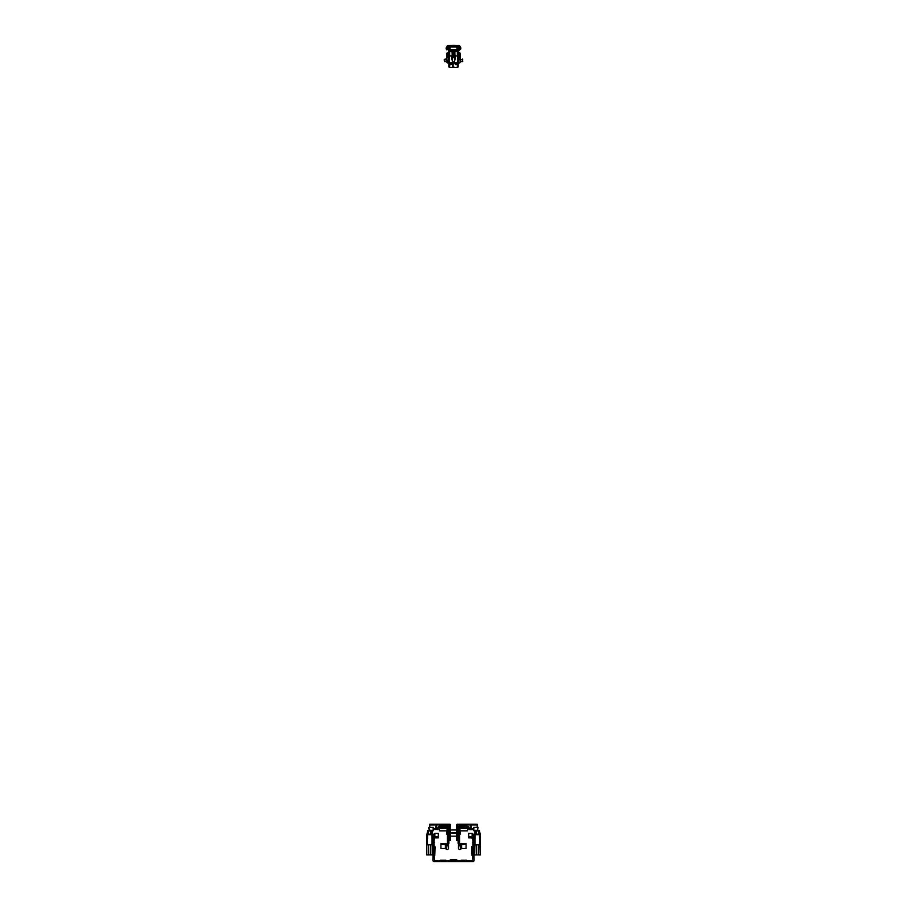 <?xml version="1.0" encoding="UTF-8"?>
<svg xmlns="http://www.w3.org/2000/svg" width="907" height="907" viewBox="0 0 907 907"><rect width="100%" height="100%" fill="white"/><g stroke="black" fill="none" stroke-linecap="round" stroke-linejoin="round"><path stroke-width="1.36" d="M434.544 842.773L433.988 842.025L434.022 844.202M438.296 836.764L436.12 836.787L436.12 837.898L438.296 837.875L438.296 833.318L434.884 833.306L434.884 836.787L433.433 837.966L432.877 860.165A1.485 1.485 0 0 0 434.362 861.65L472.638 861.65A1.485 1.485 0 0 0 474.123 860.165L473.567 834.485L472.116 833.306L468.704 833.318L468.704 836.764L470.88 836.787L470.88 837.898L468.704 837.875L468.704 836.764M436.12 836.787L434.884 836.787L434 840.653L432.911 840.426L433.433 834.485L434.884 833.306M436.12 837.898L434.884 837.898M434.521 838.193L433.433 837.966L433.433 834.485M432.911 836.946L432.877 840.732L433.988 840.732L434.362 860.539L472.638 860.539L473.012 840.732L472.479 838.193L470.88 837.898M473.012 840.732L474.123 840.732L473.567 837.966L470.88 836.787M472.116 833.306L472.116 837.898M473.567 834.485L473.567 837.966L472.479 838.193M474.089 836.946L474.089 840.426L473 840.653M472.456 842.773L473.012 842.025L473.012 844.202M466.368 860.539L460.813 860.539M446.187 860.539L440.632 860.539M457.196 860.539A1.485 1.485 0 0 0 455.813 859.609L451.187 859.609A1.485 1.485 0 0 0 449.804 860.539M445.768 860.244L440.383 860.244L445.768 860.539M445.768 860.289L440.383 860.289L445.768 860.289M466.617 860.244L461.232 860.244L466.617 860.539M466.617 860.289L461.232 860.289L466.617 860.289M431.981 835.574L432.73 835.574L432.809 836.934L432.798 835.642L432.809 851.469M432.877 844.258L432.809 837.252M432.48 835.426L432.741 834.757L431.981 835.426M432.798 854.938L432.752 845.925L432.741 854.938M432.378 854.904L427.072 854.904M426.766 845.925L426.732 839.009L427.401 839.009L427.492 844.814L426.812 839.077L426.8 854.938L428.705 854.938L428.58 844.814L428.671 854.904L430.746 854.904L430.87 844.814L430.78 854.904M432.684 845.925L432.718 854.938M426.585 854.451L426.641 834.791L427.469 835.426M427.446 835.483L426.687 835.483L426.641 836.832M427.492 844.814L432.027 844.814L432.049 839.009L431.947 844.814M428.081 834.225L427.469 834.123L427.254 835.574M426.664 835.596L426.766 838.419L427.446 838.419L427.458 835.574M432.73 836.889L432.684 838.419L431.993 838.419L431.981 834.689L427.537 834.689L427.526 838.487L427.469 834.123L431.902 834.27L432.049 839.009M426.778 838.419L427.401 839.009M427.424 844.814L427.322 839.077M426.641 838.351L426.641 851.469M427.548 830.789L427.004 834.61L427.605 830.597L429.419 830.529M427.469 834.123L428.013 830.529L427.673 834.055M428.501 830.676L428.535 834.247L428.501 830.676M428.501 830.857L430.938 830.857M427.582 830.597L426.948 834.633L427.866 830.529M428.705 854.938L428.58 844.814M426.732 839.009L426.709 836.889M426.732 854.938L426.607 845.925M429.374 834.225L431.902 834.055L431.981 835.449M428.07 830.812L426.641 835.075M429.396 834.225L431.483 834.157M431.324 830.642L431.777 834.055M430.938 830.778L430.916 834.247L430.938 830.778M434.113 847.195L434.85 847.365L434.782 855.346L434.045 854.258L434.782 855.562L435.077 847.149L434.306 847.365L434.045 846.424L434.113 847.161M434.238 846.22L435.077 847.149L434.861 846.22L434.022 846.401M433.988 854.269L434.226 855.528M432.854 837.467L432.854 854.19L432.854 837.467M432.503 834.633L431.97 830.778M432.809 838.351L432.832 845.925M434.861 846.22L435.077 847.149L434.238 846.412L435.077 847.149L434.782 855.562M475.517 834.157L477.615 834.225L475.098 834.055L475.019 835.449M474.146 844.258L474.225 836.832M472.978 846.401L472.15 847.365L472.218 855.346L472.819 854.054L472.921 855.426L472.955 854.269L472.921 855.426L472.955 854.269L472.921 855.426L471.991 855.346L471.923 846.446L472.15 847.365L472.955 846.401L471.923 846.446L472.762 846.22L472.694 847.365M473.012 854.269L472.762 855.562L472.955 854.269M480.234 845.925L480.268 839.009L479.678 839.077L480.2 854.938L474.622 854.904M474.316 845.925L474.293 839.009L474.883 839.077L474.361 854.938L476.254 854.938L476.13 844.814L478.42 844.814L478.329 854.904L478.42 844.814M475.053 844.814L474.951 839.009L475.053 844.814L476.175 844.814L476.254 854.938L478.295 854.904L478.386 844.814L479.576 844.814L479.61 839.009L479.508 844.814M474.996 835.483L474.236 835.585L475.019 835.574L474.27 835.574L474.316 838.419L475.007 838.419L475.098 834.055L479.463 834.27L479.599 839.009M474.338 838.419L474.951 839.009M475.676 830.642L475.223 834.055M476.062 830.778L476.084 834.247L476.062 830.778M476.062 830.857L478.499 830.857M478.522 830.597L477.558 830.597M474.497 834.633L475.03 830.778M474.293 839.009L474.27 836.889M474.191 838.351L474.191 851.469M474.282 854.938L474.168 845.925M477.604 834.225L479.452 834.055L479.542 835.574L480.279 835.574L480.234 838.419L479.554 838.419L479.531 834.338M477.581 830.529L478.647 830.529L478.465 834.247L478.987 830.529L479.327 834.055M479.452 830.789L480.302 834.757L479.531 835.426M479.418 830.597L480.052 834.633L479.134 830.529M471.991 855.346L471.923 846.775L471.991 855.346M472.15 847.365L471.935 846.356M480.359 854.519L480.336 836.832M480.041 835.426L480.302 834.757M480.359 835.642L480.359 837.138L480.336 835.596M480.415 837.206L480.359 838.351L480.359 837.252M480.222 838.419L479.554 838.419L479.542 835.574M479.576 844.814L479.678 839.077M480.268 854.938L480.359 851.469M480.359 838.351L480.393 845.925M480.268 839.009L480.291 836.889M478.941 834.213L477.626 834.225M439.906 827.83A7.052 7.052 0 0 0 441.947 827.83L438.92 827.32A1.043 1.043 0 0 0 438.16 827.649L437.287 829.463L433.206 829.52M441.947 827.83L439.906 827.275M447.117 844.474L446.459 849.258A1.304 1.304 -0 0 0 448.534 848.215L448.534 844.326A1.304 1.304 180 0 1 446.459 845.369L445.382 844.621L445.382 848.51L440.927 848.499L440.927 843.521L445.382 843.51A1.304 1.304 -0 0 1 446.165 843.759L447.412 844.326L447.412 827.184L439.373 827.003L439.373 825.892L447.23 825.892A1.304 1.304 180 0 1 448.534 827.184L448.534 845.868M448.897 841.277L448.897 843.385L448.534 841.277M447.23 828.42L446.493 834.191L447.23 834.191L447.412 830.472M439.373 828.42L439.373 830.846L446.493 830.846M446.051 827.32L447.412 827.49M447.23 826.356L447.23 827.467M440.122 828.318L441.97 828.295L440.122 828.318M445.382 844.621L440.927 844.644M446.459 849.258L445.382 848.51M459.588 828.272L460.359 827.32L468.08 827.32A1.043 1.043 180 0 1 468.84 827.649L469.622 828.499L468.704 828.862L469.384 828.227M465.053 827.275L467.094 827.275M458.103 841.277L458.103 843.385L458.466 841.277M459.77 828.42L460.507 834.191L459.77 834.191L459.588 830.472M459.77 826.356L459.77 827.467M467.627 827.003L467.627 825.892L459.77 825.892A1.304 1.304 -0 0 0 458.466 827.184L458.466 844.326A1.304 1.304 -0 0 0 460.541 845.369L461.618 844.621L461.618 848.51L466.073 848.499L466.073 843.521L461.618 843.51A1.304 1.304 180 0 0 460.835 843.759L459.588 844.326L459.588 827.184L467.627 827.32M460.949 827.32L459.588 827.49M467.627 828.42L467.627 830.846L460.507 830.846M466.878 828.318L465.03 828.295L466.878 828.318M461.618 844.621L466.073 844.644M459.883 844.474L460.541 849.258L461.618 848.51M458.466 844.326L458.466 848.215A1.304 1.304 180 0 0 460.541 849.258M467.094 827.83L467.094 827.83A7.052 7.052 0 0 1 465.053 827.83M435.734 827.467L436.755 827.456L435.734 827.467M435.734 826.368L436.755 826.345L435.734 826.368M435.734 825.121L436.755 825.109L435.734 825.121M442.412 825.019L440.927 824.996L442.412 825.019M441.856 825.245L442.911 825.268L441.856 825.245M441.834 825.291L442.911 825.291L441.834 825.302M430.904 824.951L429.793 824.962L429.793 824.214L430.904 824.202L430.904 824.951L449.418 824.951L449.793 835.336L450.53 835.336L450.53 840.313L449.793 840.313L450.53 840.313M429.793 824.962L429.793 827.377M438.489 828.828L439.373 828.828M448.534 828.828L449.793 829.202M442.31 825.166L442.911 825.166L442.31 825.166M442.911 825.291L441.856 825.291L442.911 825.291M430.904 824.202L449.418 824.202A1.111 1.111 180 0 1 450.53 825.313L450.53 835.336M450.53 836.458L449.793 836.458L449.793 840.313M449.793 836.458L449.793 835.336M449.713 833.193L449.487 836.175L449.713 833.193M449.214 835.857L449.214 833.51L449.487 836.175M457.513 833.193L457.513 836.175M449.487 829.973L449.487 832.955M457.287 829.973L457.513 832.955L457.287 829.973M457.786 832.637L457.786 830.29L457.513 832.955M471.266 827.467L470.245 827.456L471.266 827.467M471.266 826.368L470.245 826.345L471.266 826.368M471.266 825.121L470.245 825.109L471.266 825.121M464.588 825.019L466.073 824.996L464.588 825.019M476.096 824.202L477.207 824.214L477.207 824.962L476.096 824.951L476.096 824.202L457.582 824.202A1.111 1.111 180 0 0 456.47 825.313L456.47 835.336L457.207 835.336L457.207 840.313L456.47 840.313L457.207 840.313M468.511 828.828L467.627 828.828M458.466 828.828L457.207 829.202M477.207 824.962L477.207 827.377M476.096 824.951L457.582 824.951L457.582 828.828M457.207 836.458L456.47 836.458L456.47 840.313M456.47 836.458L456.47 835.336M457.582 824.951L457.207 835.336M459.622 828.25L463.443 828.295M473.794 829.52L469.713 829.463L469.622 828.499M459.588 828.34L468.08 828.25L469.713 829.622L473.794 829.565M473.669 829.497L473.669 828.567L473.749 829.497M473.669 828.567L469.713 828.533M468.84 827.649L468.159 828.284L468.704 828.862M468.159 828.408L468.84 827.774M460.303 827.343L459.634 827.343M458.466 827.343L458.466 827.989M458.466 828.023L458.307 827.343M468.08 827.445L468.08 828.374L463.443 828.374M469.713 829.622L468.953 829.293M468.76 827.569L468.227 826.662A0.93 0.93 -0 0 0 467.627 826.22M474.44 830.744L476.481 830.744L474.44 830.744M477.524 830.642L473.794 830.71L473.794 827.74L478.136 827.377L477.422 830.744L477.842 827.479M473.794 830.71L477.524 830.676M473.794 827.74L477.762 827.377L473.794 827.377M438.931 828.227L443.931 828.295L438.841 828.284L438.047 829.293L438.841 828.454L438.16 827.774M433.206 829.565L438.047 829.293M437.378 828.499L433.251 828.567L433.251 829.52L433.206 828.59M437.287 828.533L437.287 829.622M438.296 828.862L437.616 828.227M438.841 828.454L447.412 828.397M446.233 828.363L447.412 828.306L446.233 828.306M447.366 827.343L446.697 827.343M447.412 828.272L446.641 827.32L441.947 827.32M447.378 828.272L438.92 828.374L438.92 827.445M439.373 826.22A0.93 0.93 180 0 0 438.773 826.662L438.24 827.569M432.56 830.744L430.519 830.744L432.56 830.744M429.476 830.676L429.226 827.377L429.521 830.472L428.762 828.726L428.762 827.49L429.997 830.778M429.465 830.336L433.206 830.336L433.206 827.74L429.226 827.377L433.206 827.74M433.206 830.778L429.476 830.642M447.049 48.876L446.743 49.84L447.049 48.876A1.111 1.111 0 0 1 447.049 47.765L446.403 47.391L447.128 46.132A1.111 1.111 0 0 1 448.092 45.577L458.908 45.577A1.111 1.111 0 0 1 459.872 46.132L460.597 47.391A1.859 1.859 0 0 1 460.597 49.239L459.611 49.466L460.597 49.239M446.403 49.239A1.859 1.859 0 0 1 446.403 47.391M459.951 48.876A1.111 1.111 0 0 0 459.951 47.765L458.908 46.314L448.092 46.314L447.049 47.765M450.348 47.051L450.394 46.314M456.652 47.051L456.606 46.314M449.555 49.647L449.883 50.395L457.445 50.395M449.883 49.647L457.445 49.647M457.117 49.647L457.117 50.395M448.863 49.057L448.976 48.876A1.111 1.111 0 0 0 448.976 47.765L449.611 47.391A1.859 1.859 0 0 1 449.611 49.239L449.555 49.363M448.806 50.123A0.737 0.737 0 0 1 448.738 49.284L448.806 49.159M458.137 49.057L458.024 48.876A1.111 1.111 0 0 1 458.024 47.765L457.389 47.391A1.859 1.859 0 0 0 457.389 49.239L457.445 49.363M458.262 49.284A0.737 0.737 0 0 1 458.194 50.123M457.117 49.545L456.743 47.051L450.257 47.051L449.883 49.545M452.525 61.869L452.037 55.826L451.652 57.878L452.661 62.232L454.407 62.175L455.076 56.449M453.432 56.926L453.749 53.003L453.568 56.926L454.611 57.164L453.829 53.059L454.747 57.266L452.366 57.175L453.171 53.059L452.389 57.164L453.16 57.141M454.452 53.15L454.997 56.449L454.849 52.753M447.979 49.488L448.806 51.246M459.112 49.42L459.101 50.27L459.021 49.035L459.758 48.967L459.01 48.094L459.872 47.697L459.101 48.252L459.554 47.289L457.207 46.416M447.763 46.722L447.128 47.697L447.593 49.261M459.486 47.028L459.554 49.341M447.514 49.602L447.899 48.377L447.128 48.717L447.899 48.252L447.128 47.697L447.99 48.094L447.446 49.341M452.446 57.266L453.024 53.366L451.833 57.266L454.554 57.266M458.194 51.246L459.203 49.182M449.804 46.336L448.58 46.314L447.242 47.663M457.196 46.336L459.101 47.005L458.42 46.393M459.758 48.967L459.191 48.536L459.86 48.944L459.021 50.633M452.548 53.15L452.151 55.248L452.151 52.753M447.128 47.912L447.128 48.717M459.872 48.717L459.872 47.912M459.872 48.933L459.758 47.663M448.398 48.967L448.398 50.543L448.489 48.876M448.58 46.813L449.668 46.745L448.523 46.745L448.262 47.765L448.523 46.676L449.793 46.903M457.207 46.903L458.738 46.937L458.511 48.876L458.738 47.765M458.602 46.994L458.67 47.731L458.67 46.937L457.298 46.676M458.602 48.967L458.602 50.543L458.511 48.876M457.445 50.724L449.555 50.724M451.652 57.867L452.083 59.556M451.924 56.449L452.389 57.186L451.765 57.334M452.015 59.499L452.582 62.175L454.35 62.232L455.348 57.889M452.65 62.232L454.418 62.175M455.167 57.266L451.72 57.708L455.212 57.651L451.788 57.719L452.604 61.857L454.396 61.857L455.28 57.708L454.475 61.869M452.151 52.13L454.849 52.13M456.38 51.484L450.62 51.484M452.729 52.515L454.214 52.357L452.151 52.311M448.353 48.774L448.262 46.937M454.498 56.483L453.863 52.946M453.092 53.037L453.908 53.037M448.806 65.474L448.806 63.66M458.194 50.894L457.445 50.894L457.445 49.057L458.194 49.057L458.194 66.54A0.85 0.85 180 0 1 457.343 67.39L449.657 67.39A0.85 0.85 180 0 1 448.806 66.54L448.806 62.651A0.85 0.85 -0 0 0 449.657 63.501L457.343 63.501A0.85 0.85 -0 0 0 458.194 62.651L458.194 63.524M452.015 67.322L454.985 67.322L452.015 67.322M454.43 67.265L452.57 67.265L454.43 67.265M453.5 66.03L452.57 66.018L453.5 66.03M453.5 64.919L452.57 64.907L453.5 64.919M448.806 50.894L448.806 49.057L449.555 49.057L449.555 50.894L448.806 50.894L448.806 61.767L449.555 61.767L449.657 62.764L457.445 62.651L457.445 50.894M449.657 63.501L449.657 64.646L451.584 64.646M449.827 64.646A0.85 0.85 180 0 1 449.657 64.669L451.584 64.669M455.416 64.646L457.343 64.646L457.343 63.501M455.416 64.669L457.343 64.669A0.85 0.85 180 0 1 457.173 64.646M454.611 63.66L451.459 63.671L454.611 63.66M458.194 63.66L458.194 65.474M449.555 61.767L449.555 50.894M448.806 62.957L448.806 63.524M448.806 61.767L448.806 62.651M457.445 51.393L454.849 51.858L454.849 55.565M457.343 55.928L455.223 55.928L457.343 55.939L457.343 51.484M452.151 55.565L452.151 51.858L449.555 51.393M451.777 55.928L449.657 55.928L451.777 55.928M462.74 59.454L460.507 59.726L460.507 61.631L462.468 61.574L462.468 59.057L462.74 61.234M460.144 59.454L460.144 58.626L460.144 59.454M458.987 57.697L458.874 53.15L458.284 62.991L459.588 62.991L458.318 62.98M460.144 59.885L460.144 54.454M460.178 53.343L460.507 61.631M460.144 62.436L458.874 62.424L458.874 60.111M458.987 59.885L458.874 58.399M458.874 62.356L458.318 62.923L458.318 52.595L460.144 53.162L458.284 52.595L458.284 62.923M458.874 57.164L458.284 56.608L458.874 57.164M458.987 59.703L458.987 58.921M458.919 58.592L458.987 59.295M458.987 59.896L458.987 58.524L458.874 60.043M458.919 60.168L458.987 59.499M460.246 54.533L460.178 55.384M459.588 52.606L458.409 52.595M444.26 60.452L444.26 59.567M448.126 62.356L448.682 62.923L448.682 56.608L448.126 62.424L448.716 62.991L447.412 62.991L448.682 62.98M448.013 60.089L448.126 62.424L446.856 62.436L446.856 53.162L448.591 52.595M448.126 55.372L448.126 53.15L448.126 55.372L448.716 55.361L448.716 62.923M448.126 57.164L448.682 52.595L448.716 55.361M446.822 53.343L446.822 55.384L446.856 53.343M444.532 59.318L446.493 59L446.856 61.993M432.707 839.009L432.435 838.419M430.938 830.971L428.501 830.971M429.442 830.597L428.478 830.597M426.766 838.351L426.709 854.938M432.004 835.483L432.798 835.483M431.834 830.778L432.378 834.599M431.902 834.055L431.494 830.778M432.446 834.61L431.902 830.778M479.531 834.689L475.098 834.689L475.075 838.487M475.506 830.778L475.03 834.123M478.499 830.971L476.062 830.971M474.316 838.351L474.259 854.938M474.554 834.61L475.098 830.778M475.166 830.778L474.622 834.599M479.554 835.483L480.359 835.483M480.234 838.351L480.291 854.938M479.452 834.055L478.93 830.812M442.219 843.51L442.219 844.621M441.153 843.521L441.153 844.632M446.165 843.759L445.496 848.555M464.781 843.51L464.781 844.621M465.847 843.521L465.847 844.632M460.835 843.759L461.504 848.555M449.418 824.951L449.418 828.828M473.794 830.336L477.536 830.336M433.331 828.567L433.331 829.497M438.16 827.649L438.841 828.397M447.775 46.495L447.128 46.132M459.225 46.495L459.872 46.132M456.652 46.393L450.348 46.393M453.103 47.051L453.126 46.314M456.312 47.051L456.255 46.314M455.745 47.051L455.722 46.314M453.897 47.051L453.874 46.314M451.255 47.051L451.278 46.314M450.688 47.051L450.745 46.314M448.976 47.765L449.611 47.391M458.024 47.765L457.389 47.391M449.793 46.416L448.58 46.393M458.647 47.856L458.647 48.774M458.738 48.876L458.194 50.871M457.445 50.871L449.555 50.871M448.806 50.871L448.262 48.876M450.45 51.484L456.55 51.484M454.849 52.311L454.271 52.515M454.214 52.527L452.786 52.527M459.101 49.488L459.101 50.633M458.42 46.813L457.207 46.847M449.555 50.792L457.445 50.792M453.103 53.388L452.502 56.483M454.985 45.35L452.015 45.35L454.985 45.35M452.548 45.384L454.452 45.384M454.328 45.384L452.672 45.384M449.657 67.39L449.657 64.669M457.343 64.669L457.343 67.39M448.806 61.109L449.555 61.109M448.806 57.753L449.555 57.753M448.806 57.084L449.555 57.084M449.657 51.484L449.657 55.928M458.874 55.372L458.284 55.361M458.874 57.901L458.284 57.901M458.874 61.619L458.284 61.608M458.874 53.887L458.284 53.887M458.874 53.15L458.284 52.595M444.26 59.533L446.856 58.626M446.856 59.941L444.532 59.692L444.532 61.574L446.493 61.631M448.126 57.901L448.716 57.901M448.126 61.619L448.716 61.608M448.126 53.887L448.716 53.887M448.126 53.15L446.856 53.162L448.716 52.595M447.967 833.669L448.534 834.225M447.967 831.186L448.534 830.619M459.033 831.186L458.466 830.619M459.033 833.669L458.466 834.225M457.786 833.51L457.786 835.857M450.53 836.163L456.47 836.163M450.53 833.204L456.47 833.204M449.214 830.29L449.214 832.637M450.53 829.984L456.47 829.984M450.53 832.955L456.47 832.955M473.794 830.778L476.98 830.778M433.206 827.377L429.238 827.377M457.207 47.799L457.139 46.314M449.793 47.799L449.861 46.314"/></g></svg>
